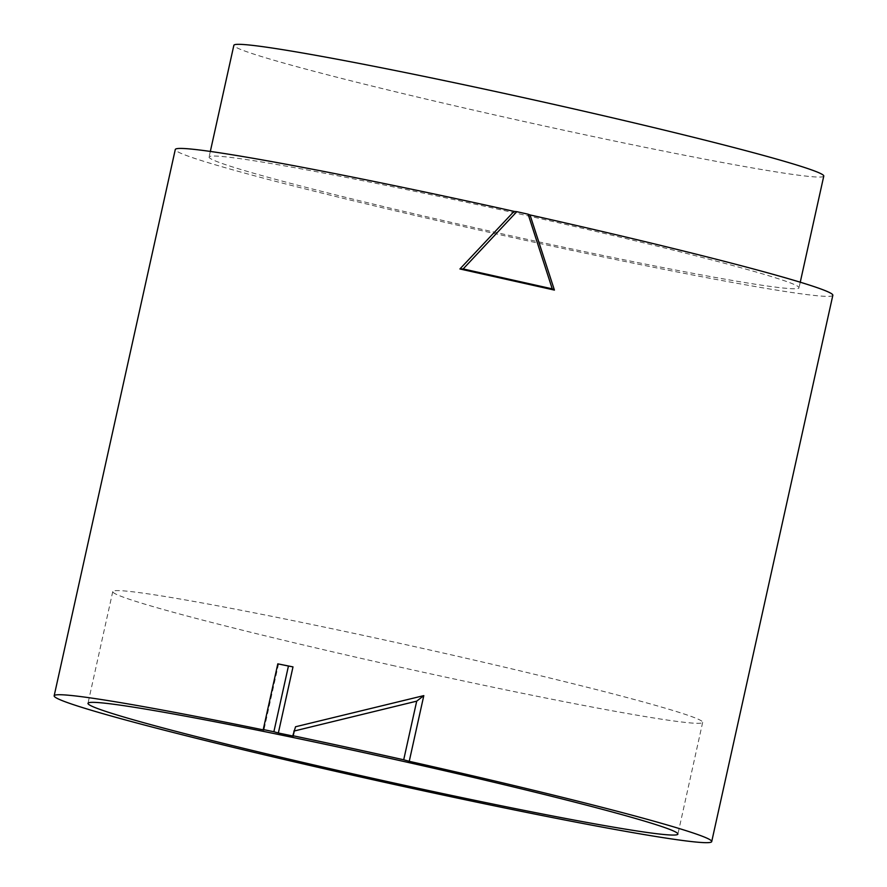 <?xml version="1.0" encoding="UTF-8"?>
<svg xmlns="http://www.w3.org/2000/svg" width="887" height="887" viewBox="0 0 887 887"><rect width="100%" height="100%" fill="white"/><g stroke="black" fill="none" stroke-linecap="round" stroke-linejoin="round"><path stroke-width="0.67" stroke-dasharray="4.43 3.33" d="M278.562 663.908L263.916 730.012M293.464 736.155L295.548 726.763M823.779 176.081A302.123 11.598 12.5 0 1 512.93 119.035A302.123 11.598 12.5 0 1 233.858 45.304M209.509 156.555A302.123 11.598 -167.5 0 0 209.099 156.999A302.123 11.598 -167.5 0 0 488.172 230.742A302.123 11.598 -167.5 0 0 799.021 287.787A302.123 11.598 -167.5 0 0 513.263 212.558A302.123 11.598 -167.5 0 0 209.509 156.555M832.838 295.282A336.761 12.928 12.5 0 1 501.255 235.011A336.761 12.928 12.5 0 1 175.282 149.504M391.832 665.305A302.123 11.598 -167.5 0 0 702.67 722.351A302.123 11.598 -167.5 0 0 410.226 645.636A302.123 11.598 -167.5 0 0 112.76 591.574A302.123 11.598 -167.5 0 0 391.832 665.305M210.33 151.433L209.099 156.999M800.251 282.21L799.021 287.787M112.76 591.574L87.979 703.313M702.67 722.351L677.901 834.09"/><path stroke-width="1.33" d="M278.341 732.995L273.872 731.742L288.441 666.037L277.808 663.842L292.998 666.891L278.341 732.995A336.761 12.928 -167.5 0 1 293.464 736.155L292.821 735.7A344.455 13.227 -167.5 0 1 403.707 759.782L409.24 761.323L423.809 695.619L295.548 726.763L292.821 735.7M273.872 731.742A344.455 13.227 -167.5 0 0 263.251 729.546L263.916 730.012A336.761 12.928 -167.5 0 0 54.162 695.807A336.761 12.928 -167.5 0 0 380.146 781.325A336.761 12.928 -167.5 0 0 711.718 841.586A336.761 12.928 -167.5 0 0 409.24 761.323M210.33 151.433L233.858 45.304A302.123 11.598 12.5 0 1 531.335 99.366A302.123 11.598 12.5 0 1 823.779 176.081L800.251 282.21M459.921 268.972L463.158 268.938L516.822 211.683L514.072 211.372L459.921 268.972L554.419 290.093L530.027 214.942A336.761 12.928 12.5 0 1 832.838 295.282L711.718 841.586M463.158 268.938L552.246 288.852L528.109 214.21L530.027 214.942M552.246 288.852L554.419 290.093M54.162 695.807L175.282 149.504A336.761 12.928 12.5 0 1 385.025 183.709A336.761 12.928 12.5 0 1 514.072 211.372M528.109 214.21A344.455 13.227 -167.5 0 0 516.822 211.683M398.828 760.359A302.123 11.598 -167.5 0 0 87.979 703.313A302.123 11.598 -167.5 0 0 367.052 777.045A302.123 11.598 -167.5 0 0 677.901 834.09A302.123 11.598 -167.5 0 0 398.828 760.359M403.707 759.782L416.702 701.162L293.841 731.099M416.702 701.162L423.809 695.619M277.808 663.842L263.251 729.546M288.441 666.037L292.998 666.891"/></g></svg>
